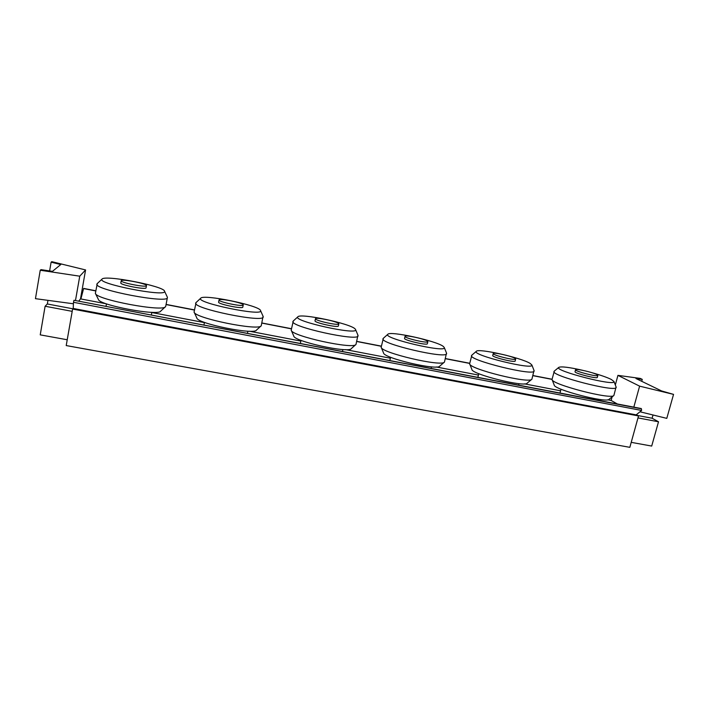 <?xml version="1.0" encoding="UTF-8"?>
<svg xmlns="http://www.w3.org/2000/svg" width="709" height="709" viewBox="0 0 709 709"><rect width="100%" height="100%" fill="white"/><g stroke="black" fill="none" stroke-linecap="round" stroke-linejoin="round"><path stroke-width="1.06" d="M636.868 414.995L73.08 308.433L72.602 309.053L638.525 415.935L636.868 414.995M612.097 396.907L611.131 400.461L607.675 399.805M560.58 390.783L524.412 383.861M478.424 375.061L436.203 366.978M390.375 358.205L345.575 349.626M300.864 341.064L249.391 331.209M204.422 322.604L151.797 312.536M106.004 306.394L106.465 303.842L80.498 298.879L85.585 269.943L51.81 261.665L51.11 262.179L60.779 264.546L52.439 271.361L41.042 269.642L40.236 270.244L79.745 276.191L75.473 300.563M611.131 400.461L617.371 403.988M78.708 301.183L80.498 298.879M72.602 309.053L66.212 345.567L629.84 447.335L638.525 415.935M165.33 306.811L160.721 311.109C158.843 316.329 98.808 305.18 98.391 299.42L95.511 293.623M165.746 306.199L165.552 306.607C163.717 312.323 95.715 299.615 95.369 293.349L97.275 283.556M146.471 285.665C146.559 287.783 120.184 282.669 121.204 280.755C121.088 278.584 147.445 283.697 146.479 285.638L146.471 285.665M146.479 285.638L146.063 287.845C146.143 289.999 119.777 284.903 120.805 282.953L121.204 280.755M164.568 291.488C165.755 297.222 96.433 283.644 101.99 279.142C104.586 274.551 164.293 286.161 164.541 291.195L164.568 291.488M167.244 296.956L167.395 297.558C168.955 304.055 93.845 289.839 96.903 284.079M355.785 344.601L351.283 348.633C349.183 353.507 293.703 341.357 293.748 336.004L291.319 330.438M357.93 335.197L355.998 344.414C353.862 349.767 291.018 335.986 291.204 330.181L293.304 320.964M338.689 323.57L338.822 323.889C339.035 325.954 314.433 320.53 315.47 318.74C315.319 316.861 337.129 321.407 338.689 323.57M338.822 323.889L338.361 325.972C338.565 328.072 313.972 322.648 315.018 320.831L315.47 318.74M355.174 328.985L355.581 329.596C358.843 335.72 292.365 321.088 297.807 316.861C299.898 312.829 350.822 323.632 355.174 328.985M358.054 335.765C359.002 341.924 289.564 326.654 292.959 321.425M531.715 379.368L527.177 383.144C525.006 387.566 471.485 374.228 471.893 369.424L469.721 364.018M534.028 370.452L531.901 379.209C529.65 384.056 469.03 368.99 469.624 363.797L471.866 355.156M515.026 358.355L515.673 359.038C515.815 360.925 492.17 355.12 493.225 353.534C493.056 351.956 511.526 356.033 515.026 358.355M515.673 359.038L515.177 361.023C515.31 362.937 491.674 357.132 492.737 355.519L493.225 353.534M530.102 363.398L531.856 364.967C534.595 370.612 470.998 354.952 476.306 351.336C477.937 348.004 521.168 357.699 530.102 363.398M534.116 370.958C534.701 376.594 468.1 360.128 471.556 355.546M261.036 325.927L256.481 330.093C254.478 335.171 197.022 323.561 196.836 317.978L194.204 312.297M263.066 316.276L261.249 325.732C259.237 331.298 194.151 318.102 194.08 312.031L196.092 302.513M243.222 304.843L243.231 304.985C243.506 307.121 218.009 301.866 219.037 299.987C218.895 297.94 242.957 302.787 243.222 304.843M243.231 304.985L242.797 307.121C243.063 309.284 217.574 304.037 218.602 302.123L219.037 299.987M260.504 310.462L260.558 310.604C264.173 316.914 195.188 302.752 200.682 298.25C203.084 293.854 259.21 305.375 260.504 310.462M263.207 316.87C264.43 323.242 192.449 308.53 195.728 303M444.268 362.219L439.757 366.128C437.595 370.789 383.321 358.054 383.551 352.949L381.265 347.463M446.502 353.047L444.463 362.042C442.248 367.165 380.768 352.745 381.167 347.224L383.347 338.29M427.5 341.189L427.846 341.685C428.014 343.67 403.979 338.06 405.034 336.358C404.874 334.63 424.886 338.929 427.5 341.189M427.846 341.685L427.367 343.723C427.527 345.735 403.501 340.125 404.555 338.397L405.034 336.358M443.276 346.409L444.259 347.499C447.237 353.419 382.417 338.264 387.805 334.32C389.649 330.633 436.452 340.861 443.276 346.409M446.608 353.587C447.352 359.507 379.581 343.643 383.011 338.716M613.702 395.613L609.12 399.282C606.948 403.448 553.64 389.525 554.199 385.014L552.098 379.678M616.086 386.946L613.879 395.471C611.619 400.053 551.247 384.34 552.019 379.475L554.305 371.091M596.854 374.582L597.847 375.442C597.971 377.232 574.485 371.232 575.548 369.752C575.38 368.317 592.609 372.216 596.854 374.582M597.847 375.442L597.332 377.383C597.448 379.209 573.971 373.2 575.034 371.693L575.548 369.752M591.403 372.544C600.408 375.043 607.046 377.348 611.309 379.466L613.967 381.495C616.511 386.875 553.516 370.701 558.763 367.395C561.076 366.252 569.008 367.218 582.568 370.284M616.165 387.398C616.626 392.751 550.521 375.69 554.021 371.445M45.11 306.244L40.236 334.861L67.222 339.762L72.203 311.348L45.11 306.244L47.335 303.975L47.955 300.359M49.621 270.935L51.11 262.179M73.417 303.789L35.45 298.666L40.236 270.244M85.585 269.943L79.745 276.191M72.805 308.787L47.335 303.975M658.51 421.775L637.985 417.911L631.214 442.345L651.695 446.067L658.51 421.775L652.103 418.23L653.016 414.987M639.961 411.778L666.788 418.372L673.55 394.381L661.568 390.934L635.955 378.517L642.265 379.377L641.734 381.318M633.828 407.126L639.607 386.148L673.55 394.381M642.265 379.377L640.254 378.411L617.938 375.371L615.323 384.996M639.607 386.148L617.938 375.371M637.816 415.536L652.103 418.23M609.128 399.982L611.158 400.363M641.423 408.809L74.002 300.279L641.423 408.809L641.592 410.449L636.159 414.862M641.592 410.449L73.479 302.291L73.222 308.459M73.913 300.527L73.479 302.291M95.653 290.867L83.609 288.572L95.644 290.912M80.879 298.959L83.609 288.572M609.146 400.089L609.004 399.371M552.001 379.333L532.964 375.646M469.633 363.371L445.429 358.674M381.274 346.24L356.813 341.499L381.265 346.276M291.364 328.808L261.949 323.109L291.355 328.843M194.328 310.001L166.11 304.524M166.101 304.569L194.319 310.037M445.42 358.71L469.624 363.407M532.955 375.681L552.001 379.368M151.841 312.314L151.327 315.044M101.99 279.142L97.062 283.751M164.541 291.195L167.368 297.204M165.738 306.244L167.395 297.558M301.024 340.347L300.341 343.484M342.899 349.537L342.456 351.522M297.807 316.861L293.109 321.142M355.581 329.596L358.036 335.437M478.77 373.661L477.857 377.356M518.997 383.658L518.616 385.138M476.306 351.336L471.698 355.298M531.856 364.967L534.107 370.665M204.467 322.365L203.926 325.085M247.893 331.165L247.432 333.381M200.682 298.25L195.888 302.699M260.558 310.604L263.181 316.524M390.597 357.247L389.826 360.562M431.497 366.845L431.116 368.441M387.805 334.32L383.161 338.45M444.259 347.499L446.59 353.268M561.005 389.188L559.995 393.034M600.948 399.592L600.629 400.789M558.763 367.395L554.154 371.224M613.967 381.495L616.156 387.141M641.282 408.552L74.002 300.279M83.662 288.421L95.671 290.752M166.128 304.409L194.346 309.877M261.976 322.994L291.381 328.692M356.84 341.383L381.3 346.125M445.456 358.568L469.659 363.256M532.991 375.54L552.001 379.226"/></g></svg>

